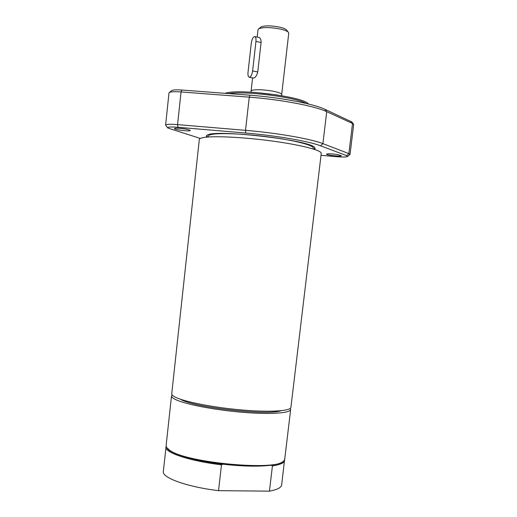 <?xml version="1.0" encoding="UTF-8"?>
<svg xmlns="http://www.w3.org/2000/svg" width="517" height="517" viewBox="0 0 517 517"><rect width="100%" height="100%" fill="white"/><g stroke="black" fill="none" stroke-linecap="round" stroke-linejoin="round"><path stroke-width="0.78" d="M207.227 137.083L206.884 135.344M314.808 147.642L314.084 149.258M313.115 148.948L313.218 148.101C313.754 145.4 296.183 140.702 271.768 137.348C247.391 133.981 221.341 132.72 212.319 134.323C209.747 134.775 208.416 135.383 208.332 136.152L208.235 136.999M321.244 153.394C321.878 150.382 301.437 145.012 272.866 141.122C244.341 137.218 214.006 135.713 203.763 137.503C200.893 137.987 199.413 138.653 199.316 139.5L171.741 393.747C171.638 394.775 172.885 395.938 175.502 397.237C184.815 401.909 213.948 407.603 241.95 409.994C269.99 412.417 290.735 411.073 290.922 407.325L321.244 153.394M314.478 149.387L315.189 148.469L314.543 147.39C309.302 139.952 213.98 129.095 207.201 135.157L206.328 136.068L206.813 137.121M200.331 138.446L167.805 128.016C167.14 126.982 170.539 126.736 177.997 127.285L245.795 133.037C275.871 135.525 309.127 141.296 320.566 145.8L346.623 155.643L347.443 156.58C345.97 157.123 342.105 157.142 335.863 156.625L321.018 155.313M337.569 154.577L341.31 155.701C341.511 156.787 326.078 155.152 326.544 154.137C327.843 153.575 331.513 153.717 337.569 154.577M185.125 128.972C188.369 129.547 190.062 130.051 190.191 130.491C190.424 131.745 173.925 129.709 174.403 128.546C175.47 127.945 179.044 128.087 185.125 128.972M351.78 121.941L324.922 109.3C313.56 103.814 280.266 97.429 250.047 95.218L181.965 90.042C176.652 89.674 173.285 89.822 171.87 90.494L171.599 90.708M165.602 125.114L168.994 92.931L169.408 92.446C171.03 91.683 174.908 91.515 181.047 91.948L249.259 97.164C280.544 99.471 315.021 106.05 326.718 111.659L352.529 123.473L353.68 124.481L350.028 154.441L348.852 153.607L322.899 143.636C311.131 138.911 276.692 132.888 245.523 130.336L177.57 124.61C170.112 124.041 166.119 124.209 165.602 125.114L167.637 127.809M347.618 156.444L350.028 154.441M228.656 93.59C245.698 90.785 295.614 97.17 306.167 103.445M225.044 93.312L225.664 93.138C239.933 88.459 304.61 97.002 308.416 103.988M284.55 459.865L281.649 484.927C281.274 487.641 277.209 489.715 269.441 491.15L218.536 490.665C186.96 486.898 161.795 477.727 163.32 471.446L166.131 446.371M180.536 399.253C192.628 407.306 267.522 415.836 281.112 410.711M290.315 408.314L290.67 409.432C290.476 413.238 269.725 414.64 241.691 412.23C213.695 409.845 184.569 404.12 175.263 399.395C172.652 398.084 171.405 396.907 171.515 395.86L172.109 394.846M282.928 461.597C281.093 463.2 277.17 464.408 271.16 465.222L272.433 465.901L269.441 491.15M218.536 490.665L221.47 464.828L222.956 464.195C194.987 460.983 170.713 453.887 167.321 448.426M271.16 465.222C258.739 466.741 242.673 466.399 222.956 464.195M221.47 464.828C189.817 461.074 164.516 452.575 165.97 446.992M284.57 460.505C284.227 462.922 280.182 464.718 272.433 465.901M290.67 409.432L284.718 459.251L283.911 460.802C278.359 471.271 186.482 462.999 169.725 450.313L166.539 447.425L166.106 445.738L171.515 395.86M248.024 72.27C247.785 75.03 248.16 76.678 249.149 77.214C250.764 77.162 251.921 75.068 252.619 70.926L255.941 41.431C256.173 38.723 255.818 37.108 254.862 36.578C253.201 36.649 252.012 38.814 251.294 43.066L248.024 72.27M249.375 77.259L253.395 78.048C255.133 78.022 256.587 75.993 257.763 71.947L261.085 42.523C261.15 39.79 260.503 38.109 259.146 37.502L258.888 37.444M286.683 30.173L286.405 29.824C285.339 28.823 283.032 27.918 279.477 27.11C270.927 25.507 264.788 25.449 261.059 26.936L260.71 27.214M277.455 94.979L255.127 92.433M252.587 77.893L251.107 91.024L252.516 90.158C257.311 89.338 264.168 89.687 273.079 91.212C278.682 92.343 281.552 93.441 281.687 94.508L288.757 33.191L288.286 32.183C287.045 31.026 284.356 29.973 280.201 29.03C270.204 27.168 263.037 27.097 258.7 28.81L258.015 29.689L257.182 37.075M177.997 127.285L177.57 124.61L181.047 91.948L181.965 90.042M245.795 133.037L245.523 130.336L249.259 97.164L250.047 95.218M320.566 145.8L322.899 143.636L326.718 111.659L324.922 109.3M346.623 155.643L348.852 153.607L352.529 123.473L350.81 121.236M255.941 41.431L261.085 42.523M252.619 70.926L257.763 71.947M171.87 90.494L169.408 92.446M351.605 121.715L353.441 124.022M254.862 36.578L259.146 37.495M281.687 94.508L281.765 95.69M251.107 91.024L250.764 92.162M261.059 26.936L258.7 28.81M286.405 29.824L288.286 32.183"/></g></svg>

